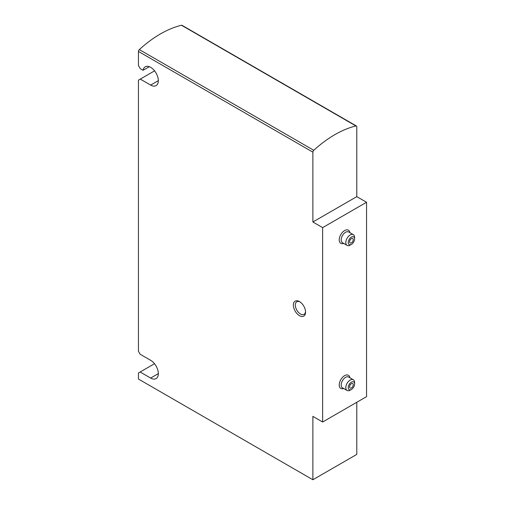 <?xml version="1.0" encoding="UTF-8"?>
<svg xmlns="http://www.w3.org/2000/svg" width="505" height="505" viewBox="0 0 505 505"><rect width="100%" height="100%" fill="white"/><g stroke="black" fill="none" stroke-linecap="round" stroke-linejoin="round"><path stroke-width="0.76" d="M356.795 196.641L356.795 126.799A1.723 0.997 120 0 0 356.435 126.01A1.723 0.997 120 0 0 355.911 125.96A106.953 61.749 120 0 0 313.763 150.294A1.723 0.997 120 0 0 312.879 152.156L312.879 221.992L356.795 196.641L366.554 202.271L366.554 396.646L322.638 422.003L322.638 227.629L312.879 221.992M322.638 422.003L312.879 416.366L312.879 479.75L356.795 454.399L356.795 402.283M299.465 301.573L299.465 301.573A8.623 4.981 60 0 1 305.563 312.14A8.623 4.981 60 0 1 299.465 315.657A8.623 4.981 60 0 1 293.361 305.096A8.623 4.981 60 0 1 299.465 301.573L299.465 301.573M312.879 479.75L138.446 379.04L138.446 372.987L140.156 372.002L150.648 378.056A10.87 6.275 -120 0 0 156.083 378.592A10.87 6.275 -120 0 0 157.749 369.887A10.87 6.275 -120 0 0 150.648 360.311L140.156 354.251L138.446 351.297L138.446 80.156L140.276 79.102L150.648 85.086A10.87 6.275 -120 0 0 156.083 85.623A10.87 6.275 -120 0 0 156.083 73.073A10.87 6.275 -120 0 0 145.213 66.799A10.87 6.275 -120 0 0 143.079 70.296L140.276 68.68L138.446 65.511L138.446 51.447A1.723 0.997 120 0 1 139.329 49.585A106.953 61.749 120 0 1 181.484 25.25A1.723 0.997 120 0 1 182.002 25.307L356.435 126.01M322.638 227.629L366.554 202.271M140.276 79.102L154.568 70.851M143.079 70.296L149.303 66.704M140.156 372.002L154.492 363.72M305.538 311.534A7.247 4.185 60 0 1 304.06 314.325A7.247 4.185 60 0 1 296.814 310.146A7.247 4.185 60 0 1 296.814 301.775A7.247 4.185 60 0 1 299.97 301.895M351.423 242.842A2.588 1.496 -60 0 1 350.129 242.968A2.588 1.496 -60 0 1 350.129 239.976A2.588 1.496 -60 0 1 352.717 238.486A2.588 1.496 -60 0 1 353.115 240.557A2.588 1.496 -60 0 1 351.423 242.842M350.205 245.095L351.423 244.388A4.488 2.588 -60 0 1 348.254 242.558A4.488 2.588 -60 0 1 351.423 237.066A4.488 2.588 -60 0 1 354.598 238.897A4.488 2.588 -60 0 1 351.423 244.388L350.205 245.095A6.212 3.585 -60 0 1 347.099 245.398A6.212 3.585 -60 0 1 347.099 238.227A6.212 3.585 -60 0 1 353.311 234.642A6.212 3.585 -60 0 1 354.598 237.489L354.598 238.897M351.423 387.916A2.588 1.496 -60 0 1 350.129 388.042A2.588 1.496 -60 0 1 350.129 385.056A2.588 1.496 -60 0 1 352.717 383.56A2.588 1.496 -60 0 1 353.115 385.637A2.588 1.496 -60 0 1 351.423 387.916M350.205 390.169L351.423 389.462A4.488 2.588 -60 0 1 348.254 387.632A4.488 2.588 -60 0 1 351.423 382.14A4.488 2.588 -60 0 1 354.598 383.97A4.488 2.588 -60 0 1 351.423 389.462L350.205 390.169A6.212 3.585 -60 0 1 347.099 390.479A6.212 3.585 -60 0 1 347.099 383.308A6.212 3.585 -60 0 1 353.311 379.722A6.212 3.585 -60 0 1 354.598 382.563L354.598 383.97M312.879 152.156L138.446 51.447M355.911 125.96L181.484 25.25M313.763 150.294L139.329 49.585M343.671 388.497A7.588 4.381 -60 0 1 339.234 384.595A7.588 4.381 -60 0 1 344.284 375.853A7.588 4.381 -60 0 1 349.883 377.74M343.671 243.423A7.588 4.381 -60 0 1 339.234 239.522A7.588 4.381 -60 0 1 344.284 230.772A7.588 4.381 -60 0 1 349.883 232.666M150.648 85.086L158.33 80.648M150.648 378.056L158.33 373.618M347.099 245.398L342.466 242.722A6.212 3.585 -60 0 1 342.466 235.551A6.212 3.585 -60 0 1 348.677 231.965L353.311 234.642M347.099 390.479L342.466 387.802A6.212 3.585 -60 0 1 342.466 380.631A6.212 3.585 -60 0 1 348.677 377.046L353.311 379.722"/></g></svg>
